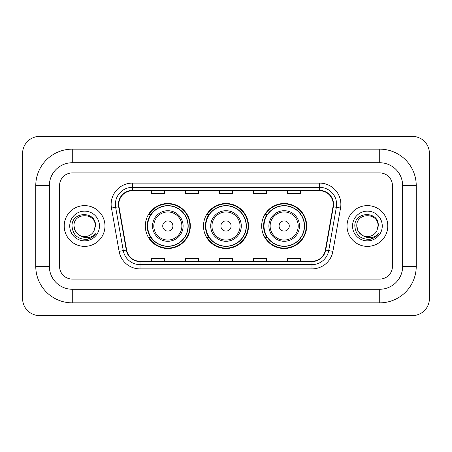 <?xml version="1.0" encoding="UTF-8"?>
<svg xmlns="http://www.w3.org/2000/svg" width="452" height="452" viewBox="0 0 452 452"><rect width="100%" height="100%" fill="white"/><g stroke="black" fill="none" stroke-linecap="round" stroke-linejoin="round"><path stroke-width="0.68" d="M261.668 226A22.504 22.504 0 0 0 284.172 248.504A22.504 22.504 0 0 0 306.682 226A22.504 22.504 0 0 0 284.172 203.496A22.504 22.504 0 0 0 261.668 226M203.496 226A22.504 22.504 0 0 0 226 248.504A22.504 22.504 0 0 0 248.504 226A22.504 22.504 0 0 0 226 203.496A22.504 22.504 0 0 0 203.496 226M145.318 226A22.504 22.504 0 0 0 167.828 248.504A22.504 22.504 0 0 0 190.332 226A22.504 22.504 0 0 0 167.828 203.496A22.504 22.504 0 0 0 145.318 226M150.719 237.464A20.594 20.594 0 0 1 150.719 214.536M208.892 237.464A20.594 20.594 0 0 1 208.892 214.536M267.064 237.464A20.594 20.594 0 0 1 267.064 214.536M64.212 226A20.385 20.385 0 0 0 84.597 246.385A20.385 20.385 0 0 0 104.977 226A20.385 20.385 0 0 0 84.597 205.615A20.385 20.385 0 0 0 64.212 226A20.385 20.385 0 0 0 84.597 246.385A20.385 20.385 0 0 0 104.977 226A20.385 20.385 0 0 0 84.597 205.615A20.385 20.385 0 0 0 64.212 226M347.023 226A20.385 20.385 0 0 0 367.403 246.385A20.385 20.385 0 0 0 387.788 226A20.385 20.385 0 0 0 367.403 205.615A20.385 20.385 0 0 0 347.023 226A20.385 20.385 0 0 0 367.403 246.385A20.385 20.385 0 0 0 387.788 226A20.385 20.385 0 0 0 367.403 205.615A20.385 20.385 0 0 0 347.023 226M118.78 204.344A13.588 13.588 0 0 1 132.368 190.755L319.632 190.755A13.588 13.588 0 0 1 333.011 206.705L325.378 250.018A13.588 13.588 0 0 1 311.993 261.245L140.007 261.245A13.588 13.588 0 0 1 126.622 250.018L118.989 206.705A13.588 13.588 0 0 1 118.78 204.344M118.441 204.344A13.927 13.927 0 0 0 118.65 206.762L126.289 250.075A13.927 13.927 0 0 0 140.007 261.584L311.993 261.584A13.927 13.927 0 0 0 325.711 250.075L333.35 206.762A13.927 13.927 0 0 0 319.632 190.416L132.368 190.416A13.927 13.927 0 0 0 118.441 204.344M111.458 208.033A21.233 21.233 0 0 1 132.368 183.111L319.632 183.111A21.233 21.233 0 0 1 340.542 208.033L332.904 251.346A21.233 21.233 0 0 1 311.993 268.889L140.007 268.889A21.233 21.233 0 0 1 119.096 251.346L111.458 208.033L115.639 207.293A16.984 16.984 0 0 1 132.368 187.36L319.632 187.36A16.984 16.984 0 0 1 336.361 207.293L328.723 250.606A16.984 16.984 0 0 1 311.993 264.64L140.007 264.64A16.984 16.984 0 0 1 123.277 250.606L115.639 207.293A16.984 16.984 0 0 1 115.384 204.344M392.455 185.659A12.741 12.741 0 0 0 379.72 172.918L72.28 172.918A12.741 12.741 0 0 0 59.545 185.659L59.545 266.341A12.741 12.741 0 0 0 72.28 279.082L379.72 279.082A12.741 12.741 0 0 0 392.455 266.341L392.455 185.659A12.741 12.741 0 0 0 379.72 172.918L72.28 172.918A12.741 12.741 0 0 0 59.545 185.659L59.545 266.341A12.741 12.741 0 0 0 72.28 279.082L379.72 279.082A12.741 12.741 0 0 0 392.455 266.341L392.455 185.659M219.632 190.755L219.632 193.631L232.368 193.631L232.368 190.755M185.659 190.755L185.659 193.631L198.4 193.631L198.4 190.755M151.691 190.755L151.691 193.631L164.426 193.631L164.426 190.755M253.6 190.755L253.6 193.631L266.341 193.631L266.341 190.755M287.574 190.755L287.574 193.631L300.309 193.631L300.309 190.755M232.368 261.245L232.368 258.369L219.632 258.369L219.632 261.245M198.4 261.245L198.4 258.369L185.659 258.369L185.659 261.245M164.426 261.245L164.426 258.369L151.691 258.369L151.691 261.245M266.341 261.245L266.341 258.369L253.6 258.369L253.6 261.245M300.309 261.245L300.309 258.369L287.574 258.369L287.574 261.245M379.72 149.143A36.516 36.516 0 0 1 416.236 185.659A36.516 36.516 0 0 0 379.72 149.143L72.28 149.143A36.516 36.516 0 0 0 35.764 185.659A36.516 36.516 0 0 1 72.28 149.143L72.28 162.731L379.72 162.731L72.28 162.731A22.928 22.928 0 0 0 49.353 185.659L49.353 266.341A22.928 22.928 0 0 0 72.28 289.269L379.72 289.269L72.28 289.269L72.28 302.857L379.72 302.857A36.516 36.516 0 0 0 416.236 266.341L416.236 185.659L402.647 185.659A22.928 22.928 0 0 0 379.72 162.731L379.72 149.143M416.236 266.341L402.647 266.341L402.647 185.659L402.647 266.341A22.928 22.928 0 0 1 379.72 289.269L379.72 302.857M429.4 153.386A16.984 16.984 0 0 0 412.416 136.402L39.584 136.402A16.984 16.984 0 0 0 22.6 153.386L22.6 298.614A16.984 16.984 0 0 0 39.584 315.598L412.416 315.598A16.984 16.984 0 0 0 429.4 298.614L429.4 153.386M35.764 266.341L49.353 266.341L49.353 185.659L35.764 185.659L35.764 266.341A36.516 36.516 0 0 0 72.28 302.857M79.75 235.447L75.405 231.305L73.981 226C73.331 212.304 95.864 212.304 95.214 226L94.05 230.831L95.468 226C96.519 210.672 71.552 211.044 72.015 226C72.862 235.029 77.84 239.475 86.948 239.328C90.66 238.616 93.598 236.718 95.767 233.639C90.869 238.345 85.558 238.961 79.835 235.486A10.616 10.616 0 0 0 94.05 230.831M79.835 235.486C76.122 233.441 74.168 230.277 73.981 226C73.331 212.304 95.864 212.304 95.214 226L95.214 226.147M73.981 226C73.331 212.304 95.864 212.304 95.214 226M69.732 226A14.859 14.859 0 0 0 84.597 240.859A14.859 14.859 0 0 0 99.457 226A14.859 14.859 0 0 0 84.597 211.14A14.859 14.859 0 0 0 69.732 226M95.739 233.684L91.976 237.345M91.886 237.402L87.016 239.317M172.918 226A5.096 5.096 0 0 0 167.828 220.904A5.096 5.096 0 0 0 162.731 226A5.096 5.096 0 0 0 167.828 231.096A5.096 5.096 0 0 0 172.918 226M183.111 226A15.289 15.289 0 0 0 167.828 210.711A15.289 15.289 0 0 0 152.539 226A15.289 15.289 0 0 0 167.828 241.289A15.289 15.289 0 0 0 183.111 226A15.289 15.289 0 0 1 167.828 241.289A15.289 15.289 0 0 1 152.539 226M187.992 226A20.171 20.171 0 0 0 167.828 205.829A20.171 20.171 0 0 0 147.657 226A20.171 20.171 0 0 0 167.828 246.17A20.171 20.171 0 0 0 187.992 226M189.908 226A22.08 22.08 0 0 1 148.957 237.464L151.002 237.464A20.363 20.363 0 0 0 181.297 241.266A20.363 20.363 0 0 0 181.297 210.734A20.363 20.363 0 0 0 151.002 214.536L148.957 214.536A22.08 22.08 0 0 1 189.908 226M231.096 226A5.096 5.096 0 0 0 226 220.904A5.096 5.096 0 0 0 220.904 226A5.096 5.096 0 0 0 226 231.096A5.096 5.096 0 0 0 231.096 226M241.289 226A15.289 15.289 0 0 0 226 210.711A15.289 15.289 0 0 0 210.711 226A15.289 15.289 0 0 0 226 241.289A15.289 15.289 0 0 0 241.289 226A15.289 15.289 0 0 1 226 241.289A15.289 15.289 0 0 1 210.711 226M246.17 226A20.171 20.171 0 0 0 226 205.829A20.171 20.171 0 0 0 205.829 226A20.171 20.171 0 0 0 226 246.17A20.171 20.171 0 0 0 246.17 226M248.08 226A22.08 22.08 0 0 1 207.129 237.464L209.174 237.464A20.363 20.363 0 0 0 239.47 241.266A20.363 20.363 0 0 0 239.47 210.734A20.363 20.363 0 0 0 209.174 214.536L207.129 214.536A22.08 22.08 0 0 1 248.08 226M289.269 226A5.096 5.096 0 0 0 284.172 220.904A5.096 5.096 0 0 0 279.082 226A5.096 5.096 0 0 0 284.172 231.096A5.096 5.096 0 0 0 289.269 226M299.461 226A15.289 15.289 0 0 0 284.172 210.711A15.289 15.289 0 0 0 268.889 226A15.289 15.289 0 0 0 284.172 241.289A15.289 15.289 0 0 0 299.461 226A15.289 15.289 0 0 1 284.172 241.289A15.289 15.289 0 0 1 268.889 226M304.343 226A20.171 20.171 0 0 0 284.172 205.829A20.171 20.171 0 0 0 264.008 226A20.171 20.171 0 0 0 284.172 246.17A20.171 20.171 0 0 0 304.343 226M306.258 226A22.08 22.08 0 0 1 265.301 237.464L267.352 237.464A20.363 20.363 0 0 0 297.648 241.266A20.363 20.363 0 0 0 297.648 210.734A20.363 20.363 0 0 0 267.352 214.536L265.301 214.536A22.08 22.08 0 0 1 306.258 226M362.493 235.413L358.21 231.305L356.786 226C356.136 212.304 378.669 212.304 378.019 226L376.855 230.831L378.273 226C379.33 210.672 354.357 211.044 354.82 226C355.667 235.029 360.645 239.475 369.753 239.328C373.465 238.616 376.403 236.718 378.573 233.639C373.674 238.345 368.363 238.961 362.64 235.486A10.616 10.616 0 0 0 376.855 230.831M362.64 235.486C358.928 233.441 356.978 230.277 356.786 226C356.136 212.304 378.669 212.304 378.019 226L378.019 226.147M356.786 226C356.136 212.304 378.669 212.304 378.019 226M352.543 226A14.859 14.859 0 0 0 367.403 240.859A14.859 14.859 0 0 0 382.268 226A14.859 14.859 0 0 0 367.403 211.14A14.859 14.859 0 0 0 352.543 226M378.544 233.684L374.781 237.345M374.691 237.402L369.821 239.317M319.632 183.111L319.632 190.416M115.639 207.293L118.65 206.762M140.007 268.889L140.007 261.584M311.993 261.584L311.993 268.889M325.711 250.075L332.904 251.346M119.096 251.346L126.289 250.075M333.35 206.762L340.542 208.033M132.368 183.111L132.368 190.416M181.868 226A14.046 14.046 0 0 0 167.828 211.954A14.046 14.046 0 0 0 153.782 226A14.046 14.046 0 0 0 167.828 240.046A14.046 14.046 0 0 0 181.868 226M240.046 226A14.046 14.046 0 0 0 226 211.954A14.046 14.046 0 0 0 211.954 226A14.046 14.046 0 0 0 226 240.046A14.046 14.046 0 0 0 240.046 226M298.218 226A14.046 14.046 0 0 0 284.172 211.954A14.046 14.046 0 0 0 270.132 226A14.046 14.046 0 0 0 284.172 240.046A14.046 14.046 0 0 0 298.218 226"/></g></svg>
